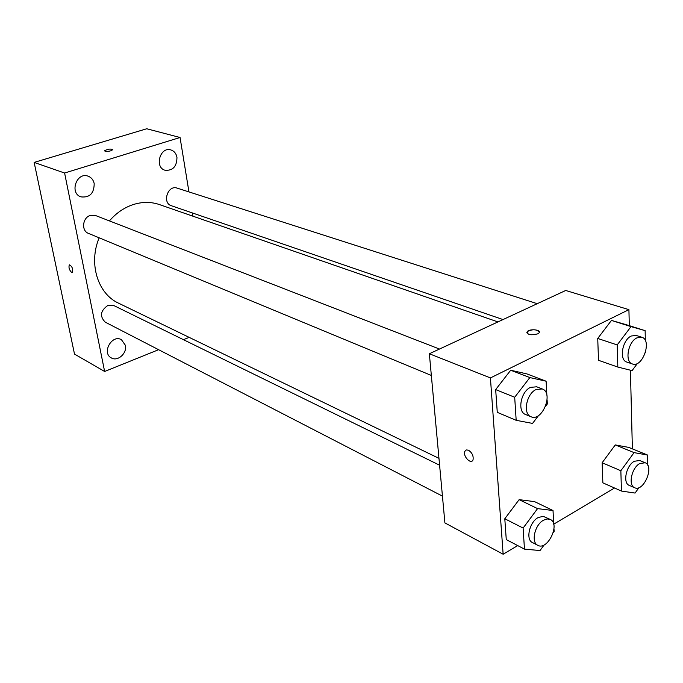 <?xml version="1.0" encoding="UTF-8"?>
<svg xmlns="http://www.w3.org/2000/svg" width="683" height="683" viewBox="0 0 683 683"><rect width="100%" height="100%" fill="white"/><g stroke="black" fill="none" stroke-linecap="round" stroke-linejoin="round"><path stroke-width="1.02" d="M158.61 349.696L104.627 371.484L74.507 354.093L34.15 162.417L146.743 128.763L180.056 137.496L188.952 191.914M176.957 157.355C176.188 153.479 174.156 151.003 170.861 149.918C160.07 146.35 154.145 167.514 165.141 170.289C172.936 170.759 176.88 166.447 176.957 157.355M94.186 183.556C93.366 179.877 91.343 177.409 88.107 176.171C76.675 171.672 69.205 193.127 80.893 196.866C89.695 197.848 94.126 193.409 94.186 183.556M125.399 345.316L121.412 339.664C111.918 334.047 101.425 353 111.338 357.909C117.672 361.879 127.303 353.205 125.399 345.316M192.384 212.942L192.913 216.187M104.627 371.484L64.603 173.021L34.15 162.417M69.495 264.85L69.299 264.961C68.496 267.557 69.29 270.067 71.681 272.5L72.509 272.457C73.072 268.59 72.005 266.088 69.29 264.961C68.488 267.557 69.282 270.067 71.672 272.5L72.313 272.568M64.603 173.021L180.056 137.496M110.706 150.832C107.06 151.686 105.037 151.66 104.636 150.747C107.965 148.954 110.672 148.612 112.755 149.714L110.706 150.832M104.61 150.926L104.636 150.747C107.965 148.954 110.672 148.612 112.755 149.714M189.157 337.368L183.445 339.673M439.493 349.047L95.543 215.521L90.31 215.435C82.489 217.587 81.115 230.811 88.414 233.364L431.349 375.454M439.604 465.208L113.796 305.54L107.957 305.369C100.375 310.714 99.479 316.323 105.276 322.18L442.447 496.123M537.239 303.687L177.093 188.107C167.822 184.641 161.88 202.971 171.365 205.728L503.021 319.567M497.941 321.924L159.352 204.55C150.909 201.681 142.098 201.724 132.929 204.669C124.007 207.692 116.17 213.105 109.417 220.908M99.18 237.821C88.295 263.407 97.771 293.792 118.543 303.167L438.973 458.353M517.705 545.58L503.14 554.237L444.906 522.905L429.351 353.751L565.703 290.48L628.915 309.647L629.308 325.671M503.14 554.237L490.42 377.93L429.351 353.751M468.453 450.191C472.09 452.658 473.618 455.851 473.046 459.753C471.321 465.132 462.647 456.287 464.79 451.395L466.216 449.935L468.453 450.191L466.216 449.935L464.79 451.395C462.647 456.287 471.33 465.123 473.046 459.753M602.858 482.847L602.141 462.75L615.272 444.923L628.804 447.416L615.272 444.923L602.141 462.75L602.858 482.847L621.445 491.06L620.856 470.741L634.08 452.616L647.595 455.057L647.791 465.285M497.275 412.344L495.67 389.583L510.688 370.237L526.935 373.917L510.688 370.237L495.67 389.583L497.275 412.344L516.177 420.318L514.692 397.258L529.854 377.571L546.11 381.216L546.861 395.244M614.546 488.012L553.751 524.151M630.418 370.203L632.381 448.868M490.42 377.93L628.915 309.647M506.265 539.579L504.797 518.756L519.123 499.649L534.567 501.629L519.123 499.649L504.797 518.756L506.265 539.579L524.467 549.132L523.11 528.061L537.564 508.622L553.017 510.525L553.768 524.484M598.504 360.308L597.727 338.452L611.439 320.429L625.594 324.493L611.439 320.429L597.727 338.452L598.504 360.308L617.833 367.061L617.193 344.924L631.015 326.611L645.136 330.657L645.333 340.595M537.649 333.885C530.537 335.558 527.097 334.781 527.319 331.545C530.179 328.327 542.293 329.932 538.827 333.091L537.649 333.885M526.824 332.638L527.319 331.554C532.518 329.061 536.522 329.206 539.339 331.998M637.504 363.347L632.082 370.621L617.833 367.061M645.563 352.121L645.341 352.846M641.789 337.24L636.112 335.413L631.237 336.019C622.247 339.989 618.866 360.069 626.789 362.05L632.432 363.979C642.549 368.137 652.419 339.997 641.789 337.24L636.923 337.854C627.925 341.85 624.501 362.016 632.432 363.979M617.193 344.924L597.727 338.452M631.015 326.611L611.439 320.429M645.136 330.657L625.594 324.493M639.015 487.594L635.07 493.058L621.445 491.06M645.196 462.767L639.732 460.504L634.294 461.264C626.157 465.499 622.503 483.12 629.248 485.382L634.661 487.739C643.651 492.315 654.724 466.045 645.196 462.767L639.749 463.526C631.613 467.795 627.925 485.485 634.661 487.739M620.856 470.741L602.141 462.75M634.08 452.616L615.272 444.923M647.595 455.057L628.804 447.416M538.588 415.486L532.552 423.417L516.177 420.318M547.109 399.922L547.322 404.003L545.597 406.274M542.242 388.943L536.667 386.783L530.435 387.381C520.728 391.709 517.125 411.755 525.5 414.461L531.024 416.75C542.165 422.094 553.99 392.793 542.242 388.943L536.001 389.558C526.286 393.92 522.649 414.052 531.024 416.75M514.692 397.258L495.67 389.583M529.854 377.571L510.688 370.237M546.11 381.216L526.935 373.917M544.206 544.863L540.031 550.541L524.467 549.132M553.99 528.762L554.135 531.365L553.298 532.501M550.293 519.447L543.164 516.305L538.093 517.586C529.385 522.162 525.483 539.647 532.475 542.567L537.794 545.307C547.518 551.036 560.649 523.801 550.293 519.447L547.074 518.935L543.455 520.233C534.738 524.843 530.802 542.396 537.794 545.307M523.11 528.061L504.797 518.756M537.564 508.622L519.123 499.649M553.017 510.525L534.567 501.629"/></g></svg>
